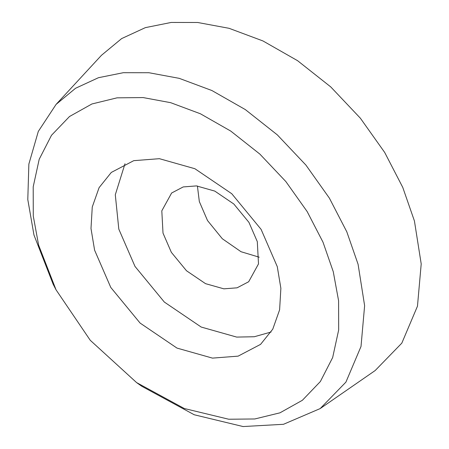 <?xml version="1.0" encoding="UTF-8"?>
<svg xmlns="http://www.w3.org/2000/svg" width="449" height="449" viewBox="0 0 449 449"><rect width="100%" height="100%" fill="white"/><g stroke="black" fill="none" stroke-linecap="round" stroke-linejoin="round"><path stroke-width="0.67" d="M333.265 271.701L323.016 242.213L307.167 211.569L285.828 181.525L259.853 154.086L230.735 131.069L200.377 113.76L170.665 102.681L143.141 97.573L117.049 97.837L91.916 103.972L69.5 116.516L51.5 135.278L39.203 159.266L33.198 186.84L33.282 216.059L38.608 245.103L56.041 289.813L90.249 340.286L136.608 382.604L184.286 408.511L228.726 419.231L254.819 418.962L279.952 412.833L302.373 400.289L320.373 381.527L332.664 357.539L338.669 329.964L338.591 300.74L333.265 271.701M277.28 266.644L261.099 229.366L231.763 193.727L194.888 168.723L159.401 158.688L133.757 160.663L111.29 172.438L99.094 187.648L92.264 206.983L90.995 228.49L94.593 250.155L110.774 287.439L140.105 323.078L176.979 348.082L212.467 358.117L238.116 356.141L260.577 344.366L272.773 329.156L279.609 309.821L280.872 288.314L277.28 266.644M136.608 382.604L141.772 386.263L194.215 414.758L243.1 426.55L283.499 424.294L320.193 408.573L375.162 370.543L401.816 343.143L417.469 306.184L421.207 263.917L414.433 220.992L402.753 187.373L384.686 152.441L360.362 118.194L330.745 86.91L297.552 60.671L262.946 40.943L229.074 28.309L197.695 22.489L171.176 22.45L145.358 27.642L121.645 38.586L101.452 55.311L56.086 104.404L38.305 131.417L28.865 164.07L27.793 199.536L33.967 235.012L53.139 284.189L56.041 289.813M124.99 163.756L115.298 194.776L118.811 229.13L134.992 266.414L164.323 302.054L201.197 327.052L236.685 337.087L254.302 336.739L271.095 332.019M163.009 233.121L171.361 252.36L186.498 270.758L205.53 283.656L223.849 288.836L237.083 287.82L248.679 281.742L258.501 263.911L257.299 241.629L248.948 222.384L233.806 203.992L214.774 191.089L196.46 185.908L183.22 186.93L171.63 193.003L161.808 210.834L163.009 233.121M197.408 186.004L199.334 201.579L207.517 220.543L222.322 238.75L241.034 251.726L259.225 257.198M320.193 408.573L345.91 382.133L361.013 346.471L364.622 305.685L358.083 264.27L346.813 231.83L329.381 198.121L305.909 165.075L277.336 134.891L245.306 109.573L211.911 90.535L179.23 78.345L148.956 72.732L123.363 72.693L98.454 77.705L75.572 88.262L56.086 104.404"/></g></svg>
